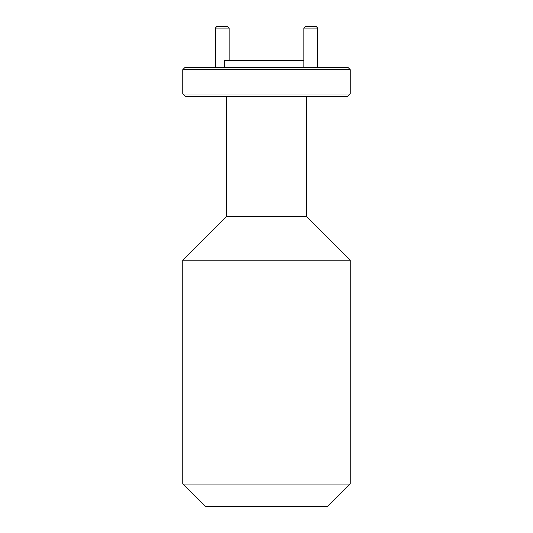 <?xml version="1.0" encoding="UTF-8"?>
<svg xmlns="http://www.w3.org/2000/svg" width="533" height="533" viewBox="0 0 533 533"><rect width="100%" height="100%" fill="white"/><g stroke="black" fill="none" stroke-linecap="round" stroke-linejoin="round"><path stroke-width="0.8" d="M350.074 94.061L347.842 96.293L185.158 96.293L182.926 94.061L350.074 94.061L350.074 69.55L182.926 69.55L185.158 67.325L347.842 67.325L350.074 69.55M350.074 484.064L327.788 506.35L205.212 506.35L182.926 484.064L350.074 484.064L350.074 260.091L182.926 260.091L226.385 216.638L306.615 216.638L350.074 260.091M182.926 94.061L182.926 69.55M224.713 67.325L224.713 60.635L303.857 60.635M182.926 484.064L182.926 260.091M306.615 216.638L306.615 96.293M226.385 216.638L226.385 96.293M215.212 28.042L216.611 26.65L227.751 26.65L229.143 28.042L215.212 28.042L215.212 67.325M229.143 28.042L229.143 60.635M303.857 28.042L305.249 26.65L316.389 26.65L317.788 28.042L303.857 28.042L303.857 67.325M317.788 28.042L317.788 67.325"/></g></svg>
